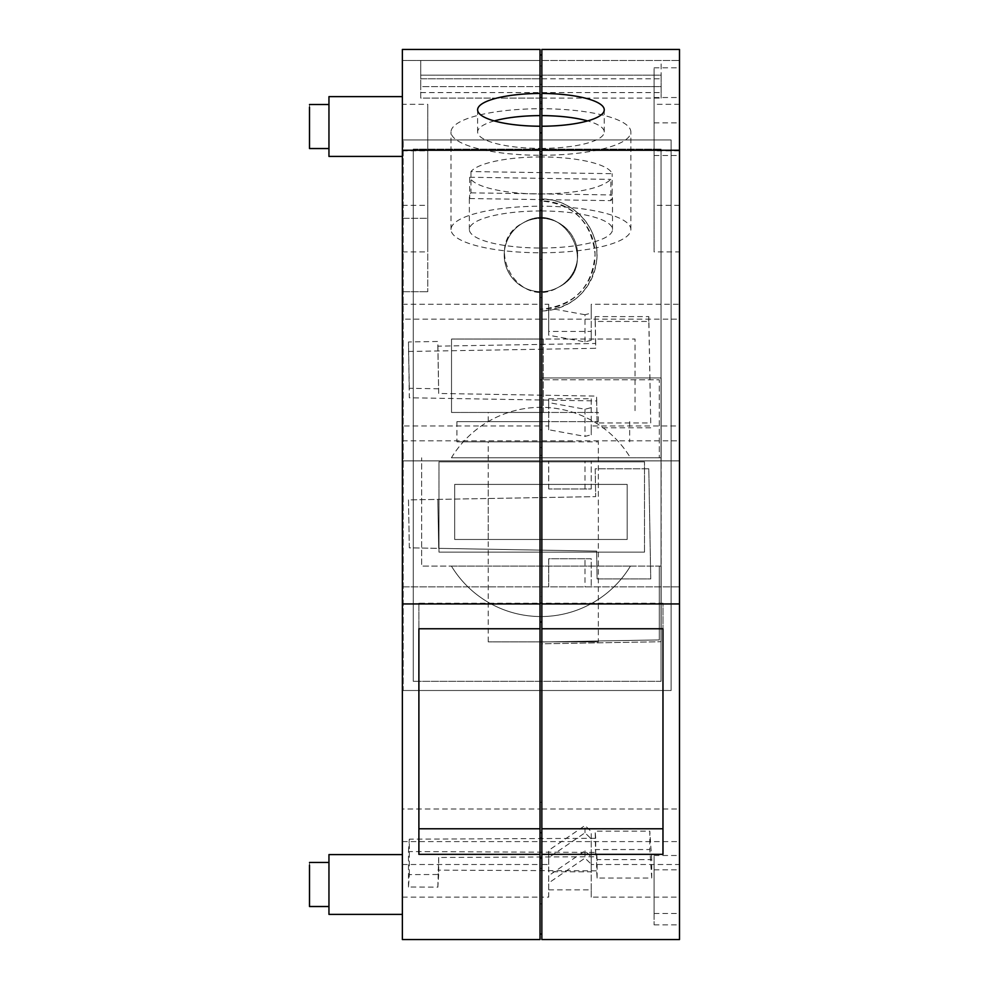<?xml version="1.0" encoding="UTF-8"?>
<svg xmlns="http://www.w3.org/2000/svg" width="989" height="989" viewBox="0 0 989 989"><rect width="100%" height="100%" fill="white"/><g stroke="black" fill="none" stroke-linecap="round" stroke-linejoin="round"><path stroke-width="0.74" stroke-dasharray="4.95 3.71" d="M540.019 934.049L540.019 642.009L659.304 639.92L659.304 566.079L659.304 639.92L540.019 642.009L540.019 939.55L402.375 939.55L402.375 49.45L402.375 60.465L402.375 49.45L540.019 49.45L540.019 200.866A54.135 54.135 0 0 1 595.069 254.086A54.135 54.135 0 0 1 540.019 309.137L540.019 379.801L659.304 379.801L659.304 457.796L659.304 379.801L540.019 379.801L540.019 309.137L541.848 309.137C574.658 305.354 592.399 287.008 595.069 254.086C591.286 221.264 572.94 203.524 540.019 200.866L540.019 54.951L540.019 103.585L540.019 54.951L541.848 54.951L541.848 199.036C574.102 198.591 601.547 230.338 596.441 262.184C590.285 291.916 572.087 308.172 541.848 310.966L541.848 377.959L661.146 377.959L661.146 457.796L451.417 457.796A104.611 104.611 0 0 1 630.438 457.796L661.146 457.796L661.146 566.079L630.438 566.079A104.611 104.611 0 0 1 451.417 566.079L421.635 566.079L421.635 457.796L421.635 566.079L661.146 566.079L661.146 641.725L541.848 643.814L541.848 934.049L541.848 596.466L540.019 596.466L540.019 934.049L541.848 934.049M402.375 104.302L402.375 251.898L402.375 104.302L427.767 104.302L427.767 251.898L427.767 104.302M402.375 218.297L402.375 291.706L402.375 218.297L427.767 218.297L427.767 291.706L427.767 218.297L402.375 218.297M402.375 319.15L402.375 440.822L402.375 425.95L540.019 425.95L540.019 319.15L402.375 319.15L402.375 304.278L402.375 425.95M402.375 460.886L402.375 586.848L402.375 460.886L540.019 460.886L540.019 586.848L540.019 460.886L402.375 460.886M402.375 809.002L402.375 897.122L402.375 809.002L540.019 809.002L540.019 897.122L540.019 809.002M402.375 100.297L402.375 156.423L402.375 100.297M402.375 858.254L402.375 914.38L402.375 858.254M402.375 60.465L540.019 60.465L540.019 75.139L540.019 60.465L402.375 60.465M420.721 60.465L540.019 60.465L420.721 60.465L420.721 75.139L540.019 75.139L540.019 78.811L540.019 75.139L420.721 75.139L420.721 60.465M402.375 49.45L540.019 49.45L402.375 49.45M523.329 222.785A36.704 36.704 0 0 1 573.138 237.397A36.704 36.704 0 0 1 558.525 287.206A36.704 36.704 0 0 1 508.717 272.593A36.704 36.704 0 0 1 523.329 222.785C563.804 198.109 601.151 266.486 558.525 287.206A36.704 36.704 0 0 1 508.717 272.593A36.704 36.704 0 0 1 523.329 222.785C563.804 198.121 601.151 266.486 558.525 287.206C518.063 311.881 480.703 243.517 523.329 222.785A36.704 36.704 0 0 0 508.717 272.593A36.704 36.704 0 0 0 558.525 287.206A36.704 36.704 0 0 0 573.138 237.397A36.704 36.704 0 0 0 523.329 222.785C563.804 198.109 601.151 266.486 558.525 287.206A36.704 36.704 0 0 0 573.138 237.397A36.704 36.704 0 0 0 523.329 222.785A36.704 36.704 0 0 0 508.717 272.593A36.704 36.704 0 0 0 558.525 287.206A36.704 36.704 0 0 1 508.717 272.593A36.704 36.704 0 0 1 523.329 222.785M402.375 150.847L427.767 150.847M402.375 251.898L427.767 251.898M402.375 205.341L427.767 205.341M402.375 291.706L427.767 291.706L402.375 291.706M402.375 440.822L540.019 440.822M402.375 304.278L540.019 304.278L540.019 425.95M438.696 388.776L409.322 388.281L409.322 397.776L596.627 400.941L596.627 396.107L438.696 393.449L437.843 341.477L408.482 341.971L409.322 388.281M540.019 304.278L540.019 319.15M402.375 586.848L540.019 586.848L402.375 586.848M408.482 499.902L409.322 547.844L438.696 548.351L437.843 499.383L438.696 548.351L596.627 551.108L409.322 547.844L408.482 499.902L595.675 496.626L408.482 499.902M402.375 841.602L540.019 841.602M402.375 897.122L540.019 897.122M402.375 864.522L540.019 864.522M438.696 874.486L437.843 887.158L408.482 887.022L409.322 874.61L438.696 874.486L438.696 857.463L595.675 856.746L595.193 831.119L649.798 831.119L649.798 849.551L595.193 849.551M328.954 96.638L328.954 156.423M328.954 854.595L328.954 914.38M540.019 108.728L540.019 115.614L540.019 108.728A89.925 23.279 0 0 0 451.009 131.994A89.925 23.279 0 0 0 540.019 155.273L540.019 206.219A89.925 23.279 0 0 0 451.009 229.497A89.925 23.279 0 0 0 540.019 252.776L540.019 206.219M540.019 252.776L540.019 155.273M540.019 628.757L540.019 603.203L540.019 628.757M418.891 603.203L418.891 628.757L418.891 603.203L540.019 603.203L540.019 622.007L540.019 596.466M540.019 603.216L540.019 132.86L540.019 144.382L541.848 144.382L541.848 132.86L541.848 628.757L541.848 603.203L662.976 603.203L662.976 628.757L662.976 603.203M540.019 101.978L541.848 101.978L541.848 54.951L540.019 54.951L540.019 259.514L540.019 144.382M540.019 86.612L540.019 78.811L540.019 92.583L540.019 86.612L420.721 86.612L420.721 78.811L420.721 86.612L540.019 86.612M540.019 98.084L540.019 92.583L540.019 98.084L420.721 98.084L420.721 86.612L420.721 98.084L540.019 98.084M418.891 854.335L418.891 828.782M494.265 120.918A63.321 16.393 0 0 0 477.613 131.994A63.321 16.393 0 0 0 540.019 148.387M420.721 78.811L420.721 75.139L420.721 78.811L540.019 78.811L420.721 78.811M451.417 457.796L630.438 457.796A104.611 104.611 0 0 0 451.417 457.796M630.438 566.079L451.417 566.079A104.611 104.611 0 0 0 630.438 566.079M540.019 447.572L540.019 429.844L541.848 429.844L541.848 447.572L540.019 447.572L540.019 315.256L541.848 315.256L541.848 447.572M540.019 315.256L540.019 429.844M408.482 341.971L409.322 397.776M408.482 351.466L595.675 348.313L595.675 343.48L437.843 346.15L437.843 341.477M437.843 346.15L438.696 393.449M540.019 592.349L540.019 455.373L540.019 592.349L541.848 592.349L541.848 455.373L541.848 592.349L540.019 592.349M540.019 837.708L540.019 903.872L540.019 802.264L540.019 837.708L541.848 837.708L541.848 903.872L541.848 837.708M409.322 874.61L409.322 839.167L595.675 838.313L595.675 856.746M437.843 887.158L438.696 857.463M408.482 887.022L408.482 851.566L596.627 852.419L596.627 870.852L437.843 870.135M408.482 851.566L409.322 839.167M328.954 145.853L328.954 104.513L328.954 145.853M328.954 903.822L328.954 862.47L328.954 903.822M541.848 603.216L541.848 596.466M540.019 151.379L541.848 151.379L541.848 144.382M541.848 151.379L541.848 259.514L541.848 210.113L540.019 210.113M540.019 259.514L541.848 259.514M541.848 101.978L541.848 210.113M540.019 65.966L541.848 65.966L540.019 65.966M540.019 76.017L541.848 76.017L540.019 76.017M540.019 76.536L541.848 76.536L540.019 76.536M540.019 84.337L541.848 84.337L540.019 84.337M540.019 94.857L541.848 94.857L540.019 94.857M540.019 103.585L541.848 103.585L540.019 103.585M540.019 54.951L541.848 54.951M420.721 92.583L540.019 92.583L420.721 92.583M454.68 539.462L454.68 484.412L627.187 484.412L627.187 539.462L627.187 484.412L454.68 484.412L627.187 484.412L627.187 539.462L627.187 484.412L454.68 484.412L454.68 539.462L627.187 539.462L454.68 539.462L454.68 484.412L454.68 539.462L627.187 539.462L454.68 539.462M661.146 641.725L661.146 377.959L541.848 377.959L541.848 310.966A55.977 55.977 0 0 0 596.911 255.001A55.977 55.977 0 0 0 541.848 199.036L541.848 49.45L541.848 98.084L541.848 49.45L679.492 49.45L679.492 939.55L541.848 939.55L541.848 643.814L661.146 641.725M540.019 297.541L541.848 297.541L541.848 429.844M541.848 297.541L541.848 315.256M595.675 343.48L595.193 316.604L648.809 316.604L650.737 422.971L597.109 422.971L596.627 396.107M597.109 422.971L596.627 400.941M650.737 422.971L648.809 321.437L595.193 321.437L595.675 348.313M650.737 427.792L597.109 427.792M595.193 316.604L595.193 321.437M540.019 455.373L541.848 455.373L540.019 455.373M648.809 468.811L595.193 468.811L595.675 496.626L595.193 468.811L648.809 468.811L650.737 578.924L597.109 578.924L596.627 551.108L597.109 578.924L650.737 578.924L648.809 468.811M540.019 903.872L541.848 903.872M540.019 868.416L541.848 868.416M540.019 802.264L541.848 802.264M597.109 878.047L597.109 859.614L651.714 859.614L651.714 878.047L597.109 878.047L596.627 870.852M651.714 878.047L649.798 849.551M597.109 859.614L596.627 852.419M651.714 859.614L649.798 831.119M595.675 838.313L595.193 831.119M309.508 104.513L309.508 148.548M309.508 862.47L309.508 906.517M541.848 148.387L541.848 252.776L541.848 148.387A63.321 16.393 0 0 0 604.254 131.994A63.321 16.393 0 0 0 587.602 120.918M541.848 115.614L541.848 108.728L541.848 115.614M516.888 539.462L598.345 539.462L516.888 539.462M516.888 484.412L598.345 484.412L516.888 484.412M541.848 425.95L541.848 304.278L541.848 440.822L541.848 425.95L548.71 425.95L548.71 429.745L584.981 436.396L591.237 434.777L591.237 425.95L679.492 425.95L679.492 304.278L679.492 425.95M648.809 316.604L648.809 321.437M541.848 460.886L541.848 586.848L541.848 460.886L679.492 460.886L679.492 586.848L679.492 460.886L541.848 460.886M541.848 897.122L541.848 809.002L541.848 897.122L548.71 897.122L548.71 889.853L591.237 889.853L591.237 897.122L679.492 897.122L679.492 809.002L679.492 897.122M541.848 49.45L679.492 49.45L679.492 60.465L679.492 49.45L541.848 49.45M541.848 60.465L679.492 60.465L541.848 60.465L661.146 60.465L661.146 75.139L661.146 60.465L541.848 60.465M541.848 75.139L661.146 75.139L661.146 86.612L661.146 75.139L541.848 75.139M541.848 78.811L661.146 78.811L541.848 78.811M541.848 86.612L661.146 86.612L661.146 98.084L661.146 86.612L541.848 86.612M541.848 92.583L661.146 92.583L541.848 92.583M541.848 98.084L661.146 98.084L541.848 98.084M662.976 854.335L662.976 828.782M541.848 155.273A89.925 23.279 0 0 0 630.858 131.994A89.925 23.279 0 0 0 541.848 108.728M541.848 252.776A89.925 23.279 0 0 0 630.858 229.497A89.925 23.279 0 0 0 541.848 206.219M679.492 126.53L679.492 155.533L679.492 126.53M679.492 95.327L679.492 122.859L679.492 95.327M679.492 884.487L679.492 913.49L679.492 884.487M679.492 897.344L679.492 869.813L679.492 897.344M679.492 251.898L679.492 104.302L679.492 251.898L654.1 251.898L654.1 104.302L654.1 251.898M541.848 319.15L679.492 319.15M541.848 440.822L679.492 440.822M584.981 341.885L584.981 314.725L591.237 313.105L591.237 340.265L584.981 341.885L548.71 335.234L548.71 331.439L591.237 331.439L591.237 304.278L679.492 304.278M548.71 331.439L548.71 304.278L541.848 304.278M548.71 398.802L591.237 398.802L591.237 407.629L584.981 409.248L548.71 402.597L548.71 398.802L548.71 425.95M591.237 398.802L591.237 425.95M584.981 314.725L548.71 308.074L548.71 304.278M591.237 313.105L591.237 304.278M541.848 586.848L679.492 586.848L541.848 586.848M591.237 488.999L591.237 460.886L591.237 488.999L548.71 488.999L591.237 488.999M548.71 488.999L548.71 460.886L548.71 488.999M584.981 558.736L548.71 558.736L548.71 586.848L548.71 558.736L591.237 558.736L591.237 586.848L591.237 558.736L584.981 558.736L584.981 586.848M591.237 871.791L591.237 838.845L584.981 832.8L548.71 857.611L548.71 871.791L591.237 871.791L591.237 864.522L679.492 864.522M548.71 871.791L548.71 864.522L541.848 864.522M591.237 864.522L591.237 831.576L584.981 825.518L548.71 850.342L548.71 864.522M541.848 809.002L679.492 809.002M541.848 841.602L679.492 841.602M591.237 897.122L591.237 864.176L584.981 858.118L548.71 882.942L548.71 897.122M654.1 126.53L654.1 155.533L654.1 126.53C654.1 89.134 654.1 89.134 654.1 126.53C654.1 89.134 654.1 89.134 654.1 126.53M654.1 95.327C654.1 59.822 654.1 59.822 654.1 95.327C654.1 59.822 654.1 59.822 654.1 95.327L654.1 122.859L654.1 95.327M654.1 884.487C654.1 921.896 654.1 921.896 654.1 884.487C654.1 921.896 654.1 921.896 654.1 884.487C654.1 847.091 654.1 847.091 654.1 884.487C654.1 847.091 654.1 847.091 654.1 884.487M654.1 897.344L654.1 924.863L654.1 897.344C654.1 861.827 654.1 861.827 654.1 897.344C654.1 861.827 654.1 861.827 654.1 897.344M679.492 150.847L654.1 150.847M679.492 104.302L654.1 104.302M679.492 205.341L654.1 205.341M591.237 407.629L591.237 434.777M584.981 409.248L584.981 436.396M548.71 402.597L548.71 429.745M591.237 340.265L591.237 331.439M548.71 335.234L548.71 308.074M584.981 488.999L584.981 460.886M591.237 838.845L591.237 831.576M548.71 857.611L548.71 850.342M591.237 889.853L591.237 856.894L584.981 850.849L548.71 875.661L548.71 882.942M548.71 875.661L548.71 889.853M591.237 856.894L591.237 864.176M584.981 832.8L584.981 825.518M584.981 850.849L584.981 858.118M403.178 690.507L671.123 690.507L671.123 139.931L403.178 139.931L671.123 139.931L671.123 690.507L403.178 690.507L403.178 139.931L403.178 690.507M438.968 461.838L644.507 461.838L438.968 461.838L438.968 552.134L644.507 552.134L644.507 461.838L438.968 461.838L438.968 552.134L438.968 461.838L438.968 552.134L644.507 552.134L644.507 461.838L438.968 461.838M413.266 149.116L413.266 681.334L413.266 149.116L661.035 149.116L413.266 149.116M661.035 681.334L661.035 149.116L661.035 681.334L413.266 681.334L661.035 681.334M644.507 552.134L644.507 461.838L644.507 552.134L438.968 552.134L644.507 552.134M543.295 412.462L451.528 412.462L543.295 412.462L543.295 339.042L635.049 339.042L635.049 412.462L635.049 339.042L451.528 339.042L543.295 339.042L543.295 412.462M516.888 412.462L598.345 412.462L516.888 412.462M451.528 339.042L451.528 412.462L451.528 339.042M516.888 421.635L598.345 421.635L516.888 421.635M543.295 421.635L456.918 421.635L543.295 421.635M543.295 441.823L456.918 441.823L543.295 441.823M569.689 441.823L492.028 441.823L598.345 441.823L598.345 641.861L488.232 641.861L598.345 641.861M488.232 641.861L488.232 441.823L516.888 441.823M540.934 210.966A71.579 18.519 0 0 0 469.355 229.497A71.579 18.519 0 0 0 540.934 248.016A71.579 18.519 0 0 0 612.512 229.497A71.579 18.519 0 0 0 540.934 210.966M540.934 156.942A71.579 18.519 0 0 0 470.962 171.567L612.179 173.681A71.579 18.519 0 0 0 540.934 156.942M470.962 171.567L470.962 192.843A71.579 18.519 0 0 0 469.355 196.749A71.579 18.519 0 0 0 469.688 198.529L469.688 177.254A71.579 18.519 0 0 0 540.934 193.992C577.489 193.362 600.805 188.491 610.893 179.38L610.893 200.643A71.579 18.519 0 0 0 612.512 196.749A71.579 18.519 0 0 0 612.179 194.957L612.179 173.681M469.688 177.254L610.893 179.38M469.688 198.529L610.893 200.643M470.962 192.843L612.179 194.957M477.613 131.994L477.613 109.841M451.009 229.497L451.009 131.994M604.254 131.994L604.254 109.841M630.858 229.497L630.858 131.994M598.345 539.462L598.345 484.412M488.232 539.462L488.232 484.412M654.1 155.533L679.492 155.533M654.1 97.528L679.492 97.528M654.1 67.808L679.492 67.808M654.1 122.859L679.492 122.859M654.1 913.49L679.492 913.49M654.1 855.497L679.492 855.497M654.1 924.863L679.492 924.863M654.1 869.813L679.492 869.813M598.345 421.635L598.345 412.462M488.232 421.635L488.232 412.462M456.918 421.635L456.918 441.823M629.659 421.635L629.659 441.823M469.355 229.497L469.355 196.749M612.512 229.497L612.512 196.749"/><path stroke-width="1.48" d="M418.891 628.757L540.019 628.757L540.019 828.782L418.891 828.782L418.891 628.757L418.891 854.335L540.019 854.335L540.019 939.55L402.375 939.55L402.375 603.933L540.019 603.933L540.019 93.46A63.321 16.393 0 0 0 477.613 109.841A63.321 16.393 0 0 0 540.019 126.233M540.019 93.46L540.019 49.45L402.375 49.45L402.375 603.933M540.019 628.757L540.019 603.933M402.375 150.254L540.019 150.254M402.375 156.423L328.954 156.423L328.954 96.638L402.375 96.638M402.375 914.38L328.954 914.38L328.954 854.595L402.375 854.595M540.019 854.335L540.019 828.782M540.019 115.614A63.321 16.393 0 0 0 494.265 120.918M540.019 934.049L541.848 934.049M540.019 858.229L541.848 858.229M540.019 832.676L541.848 832.676M540.019 622.007L541.848 622.007M540.019 603.216L541.848 603.216M540.019 154.482L541.848 154.482M540.019 132.86L541.848 132.86M540.019 108.951L541.848 108.951M540.019 97.441L541.848 97.441M540.019 54.951L541.848 54.951M328.954 148.548L309.508 148.548L309.508 107.208M328.954 906.517L309.508 906.517L309.508 865.165M541.848 828.782L541.848 49.45L679.492 49.45L679.492 939.55L541.848 939.55L541.848 828.782L662.976 828.782L662.976 628.757L662.976 854.335L541.848 854.335M587.602 120.918A63.321 16.393 0 0 0 541.848 115.614M541.848 126.233A63.321 16.393 0 0 0 604.254 109.841A63.321 16.393 0 0 0 541.848 93.46M541.848 150.254L679.492 150.254M541.848 628.757L662.976 628.757M541.848 603.933L679.492 603.933M328.954 104.513L309.508 104.513M328.954 862.47L309.508 862.47"/></g></svg>
